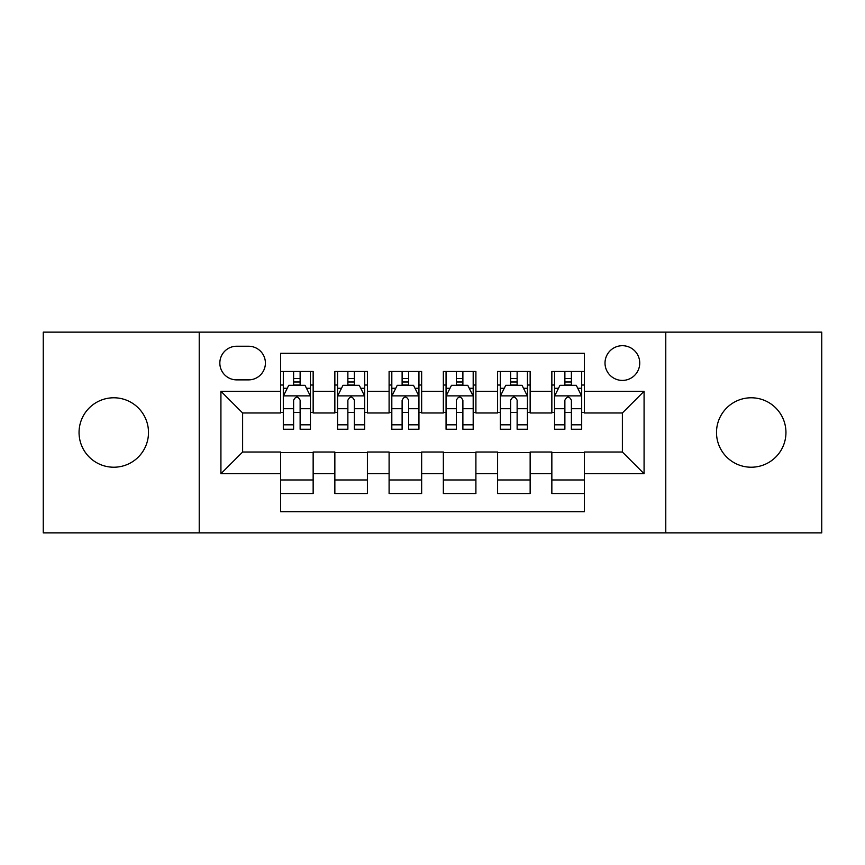 <?xml version="1.0" encoding="UTF-8"?>
<svg xmlns="http://www.w3.org/2000/svg" width="865" height="865" viewBox="0 0 865 865"><rect width="100%" height="100%" fill="white"/><g stroke="black" fill="none" stroke-linecap="round" stroke-linejoin="round"><path stroke-width="1.3" d="M751.22 397.781A34.719 34.719 0 0 0 716.501 432.5A34.719 34.719 0 0 0 751.22 467.219A34.719 34.719 0 0 0 785.95 432.5A34.719 34.719 0 0 0 751.22 397.781M113.78 397.781A34.719 34.719 0 0 0 79.05 432.5A34.719 34.719 0 0 0 113.78 467.219A34.719 34.719 0 0 0 148.499 432.5A34.719 34.719 0 0 0 113.78 397.781M622.378 345.697A17.365 17.365 0 0 0 605.013 363.062A17.365 17.365 0 0 0 622.378 380.416A17.365 17.365 0 0 0 639.743 363.062A17.365 17.365 0 0 0 622.378 345.697M665.78 532.862L821.75 532.862L821.75 332.138L665.78 332.138L665.78 532.862L199.22 532.862L199.22 332.138L43.25 332.138L43.25 532.862L199.22 532.862M584.405 371.463L551.848 371.463L551.848 391.272L530.148 391.272L530.148 412.973L551.848 412.973L551.848 391.272M530.148 391.272L530.148 371.463L497.602 371.463L497.602 391.272L475.901 391.272L475.901 412.973L497.602 412.973L497.602 391.272M475.901 391.272L475.901 371.463L443.345 371.463L443.345 391.272L421.655 391.272L421.655 412.973L443.345 412.973L443.345 391.272M421.655 391.272L421.655 371.463L389.099 371.463L389.099 391.272L367.398 391.272L367.398 412.973L389.099 412.973L389.099 391.272M367.398 391.272L367.398 371.463L334.852 371.463L334.852 412.973L313.152 412.973L313.152 371.463L280.595 371.463M280.595 493.537L313.152 493.537L313.152 452.027L334.852 452.027L334.852 493.537L367.398 493.537L367.398 452.027L389.099 452.027L389.099 473.728L367.398 473.728M389.099 473.728L389.099 493.537L421.655 493.537L421.655 452.027L443.345 452.027L443.345 473.728L421.655 473.728M443.345 473.728L443.345 493.537L475.901 493.537L475.901 452.027L497.602 452.027L497.602 473.728L475.901 473.728M497.602 473.728L497.602 493.537L530.148 493.537L530.148 452.027L551.848 452.027L551.848 473.728L530.148 473.728M236.653 379.876L248.59 379.876A16.813 16.813 0 0 0 265.404 363.062A16.813 16.813 0 0 0 248.59 346.238L236.653 346.238A16.813 16.813 0 0 0 219.84 363.062A16.813 16.813 0 0 0 236.653 379.876M665.78 332.138L199.22 332.138M584.405 391.272L584.405 353.298L280.595 353.298L280.595 412.973L242.622 412.973L242.622 452.027L280.595 452.027L280.595 511.702L584.405 511.702L584.405 452.027L622.378 452.027L622.378 412.973L584.405 412.973L584.405 391.272L644.079 391.272L644.079 473.728L584.405 473.728M280.595 473.728L220.921 473.728L220.921 391.272L280.595 391.272M551.848 473.728L551.848 493.537L584.405 493.537M280.595 385.033L283.309 385.033M293.613 385.033L300.123 385.033M310.438 385.033L313.152 385.033M280.595 412.432L283.309 412.432M293.613 412.432L300.123 412.432M310.438 412.432L313.152 412.432M280.595 452.568L313.152 452.568M280.595 479.967L313.152 479.967M334.852 412.432L337.566 412.432M347.871 412.432L354.38 412.432M364.684 412.432L367.398 412.432M334.852 385.033L337.566 385.033M347.871 385.033L354.38 385.033M364.684 385.033L367.398 385.033M334.852 452.568L367.398 452.568M334.852 479.967L367.398 479.967M389.099 452.568L421.655 452.568M389.099 479.967L421.655 479.967M389.099 385.033L391.813 385.033M402.117 385.033L408.626 385.033M418.941 385.033L421.655 385.033M389.099 412.432L391.813 412.432M402.117 412.432L408.626 412.432M418.941 412.432L421.655 412.432M443.345 452.568L475.901 452.568M443.345 479.967L475.901 479.967M443.345 385.033L446.059 385.033M456.374 385.033L462.883 385.033M473.187 385.033L475.901 385.033M443.345 412.432L446.059 412.432M456.374 412.432L462.883 412.432M473.187 412.432L475.901 412.432M497.602 452.568L530.148 452.568M497.602 479.967L530.148 479.967M497.602 385.033L500.316 385.033M510.62 385.033L517.129 385.033M527.434 385.033L530.148 385.033M497.602 412.432L500.316 412.432M510.62 412.432L517.129 412.432M527.434 412.432L530.148 412.432M551.848 452.568L584.405 452.568M551.848 479.967L584.405 479.967M551.848 385.033L554.562 385.033M564.877 385.033L571.387 385.033M581.691 385.033L584.405 385.033M551.848 412.432L554.562 412.432M564.877 412.432L571.387 412.432M581.691 412.432L584.405 412.432M242.622 412.973L220.921 391.272M242.622 452.027L220.921 473.728M644.079 391.272L622.378 412.973M644.079 473.728L622.378 452.027M300.123 378.524L293.613 378.524M310.438 424.823L300.123 424.823L300.123 429.245L310.438 429.245L310.438 396.148L305.01 385.303L288.737 385.303L283.309 396.148L283.309 429.245L293.613 429.245L293.613 424.823L283.309 424.823M283.309 396.148L283.309 371.463M310.438 396.148L310.438 371.463M293.613 385.303L293.613 371.463M300.123 371.463L300.123 385.303M300.123 424.823L300.123 400.225C297.96 396.04 295.787 396.04 293.613 400.225L293.613 424.823M354.38 378.524L347.871 378.524M364.684 424.823L354.38 424.823L354.38 429.245L364.684 429.245L364.684 396.148L359.256 385.303L342.983 385.303L337.566 396.148L337.566 429.245L347.871 429.245L347.871 424.823L337.566 424.823M337.566 396.148L337.566 371.463M364.684 396.148L364.684 371.463M347.871 385.303L347.871 371.463M354.38 371.463L354.38 385.303M354.38 424.823L354.38 400.225C352.206 396.04 350.044 396.04 347.871 400.225L347.871 424.823M408.626 378.524L402.117 378.524M418.941 424.823L408.626 424.823L408.626 429.245L418.941 429.245L418.941 396.148L413.513 385.303L397.24 385.303L391.813 396.148L391.813 429.245L402.117 429.245L402.117 424.823L391.813 424.823M391.813 396.148L391.813 371.463M418.941 396.148L418.941 371.463M402.117 385.303L402.117 371.463M408.626 371.463L408.626 385.303M408.626 424.823L408.626 400.225C406.464 396.04 404.29 396.04 402.117 400.225L402.117 424.823M462.883 378.524L456.374 378.524M473.187 424.823L462.883 424.823L462.883 429.245L473.187 429.245L473.187 396.148L467.76 385.303L451.487 385.303L446.059 396.148L446.059 429.245L456.374 429.245L456.374 424.823L446.059 424.823M446.059 396.148L446.059 371.463M473.187 396.148L473.187 371.463M456.374 385.303L456.374 371.463M462.883 371.463L462.883 385.303M462.883 424.823L462.883 400.225C460.71 396.04 458.547 396.04 456.374 400.225L456.374 424.823M517.129 378.524L510.62 378.524M527.434 424.823L517.129 424.823L517.129 429.245L527.434 429.245L527.434 396.148L522.017 385.303L505.744 385.303L500.316 396.148L500.316 429.245L510.62 429.245L510.62 424.823L500.316 424.823M500.316 396.148L500.316 371.463M527.434 396.148L527.434 371.463M510.62 385.303L510.62 371.463M517.129 371.463L517.129 385.303M517.129 424.823L517.129 400.225C514.967 396.04 512.794 396.04 510.62 400.225L510.62 424.823M571.387 378.524L564.877 378.524M581.691 424.823L571.387 424.823L571.387 429.245L581.691 429.245L581.691 396.148L576.263 385.303L559.99 385.303L554.562 396.148L554.562 429.245L564.877 429.245L564.877 424.823L554.562 424.823M554.562 396.148L554.562 371.463M581.691 396.148L581.691 371.463M564.877 385.303L564.877 371.463M571.387 371.463L571.387 385.303M571.387 424.823L571.387 400.225C569.213 396.04 567.04 396.04 564.877 400.225L564.877 424.823M334.852 473.728L313.152 473.728M334.852 391.272L313.152 391.272M310.297 395.878L283.45 395.878M283.309 388.288L287.245 388.288M306.502 388.288L310.438 388.288M293.613 408.723L283.309 408.723M310.438 408.723L300.123 408.723M300.123 381.973L293.613 381.973M364.554 395.878L337.696 395.878M337.566 388.288L341.491 388.288M360.759 388.288L364.684 388.288M347.871 408.723L337.566 408.723M364.684 408.723L354.38 408.723M354.38 381.973L347.871 381.973M418.801 395.878L391.942 395.878M391.813 388.288L395.748 388.288M415.005 388.288L418.941 388.288M402.117 408.723L391.813 408.723M418.941 408.723L408.626 408.723M408.626 381.973L402.117 381.973M473.058 395.878L446.199 395.878M446.059 388.288L449.995 388.288M469.252 388.288L473.187 388.288M456.374 408.723L446.059 408.723M473.187 408.723L462.883 408.723M462.883 381.973L456.374 381.973M527.304 395.878L500.446 395.878M500.316 388.288L504.241 388.288M523.509 388.288L527.434 388.288M510.62 408.723L500.316 408.723M527.434 408.723L517.129 408.723M517.129 381.973L510.62 381.973M581.55 395.878L554.703 395.878M554.562 388.288L558.498 388.288M577.755 388.288L581.691 388.288M564.877 408.723L554.562 408.723M581.691 408.723L571.387 408.723M571.387 381.973L564.877 381.973"/></g></svg>
